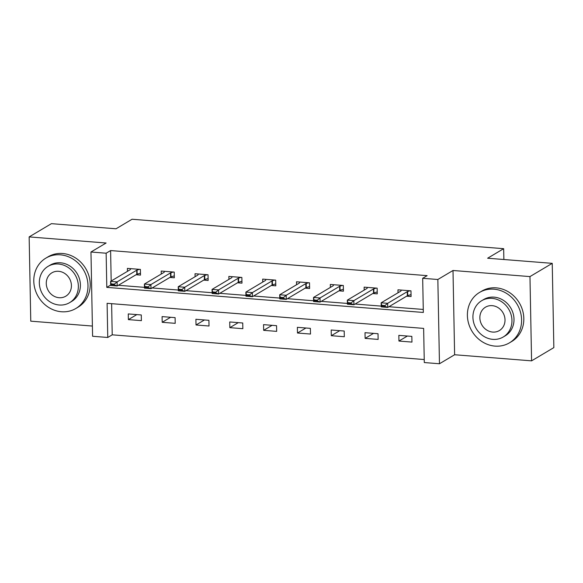 <?xml version="1.0" encoding="UTF-8"?>
<svg xmlns="http://www.w3.org/2000/svg" width="583" height="583" viewBox="0 0 583 583"><rect width="100%" height="100%" fill="white"/><g stroke="black" fill="none" stroke-linecap="round" stroke-linejoin="round"><path stroke-width="0.87" d="M107.76 337.47L92.588 336.267L90.97 252.009L106.142 253.211L106.798 287.375L423.331 312.452L422.675 278.295L437.848 279.497L439.465 363.756L424.293 362.553L423.637 328.397L107.104 303.313L107.76 337.47L112.22 334.824L424.235 359.543M503.872 259.515L503.661 248.686L132.064 219.244L116.032 228.784L51.421 223.661L29.15 236.909L30.768 321.167L92.391 326.05M503.661 248.686L487.628 258.225L552.232 263.341L553.85 347.599L531.579 360.848L529.962 276.59L452.998 270.49L437.848 279.497M452.998 270.49L454.616 354.748L531.579 360.848M454.616 354.748L439.465 363.756M552.232 263.341L529.962 276.59M111.623 303.67L112.22 334.824M411.846 336.391L398.838 335.363L398.947 341.055L411.955 342.09L411.846 336.391M378.024 333.716L365.016 332.682L365.126 338.38L378.134 339.408L378.024 333.716M344.203 331.035L331.195 330.007L331.304 335.699L344.313 336.726L344.203 331.035M310.382 328.353L297.374 327.325L297.483 333.017L310.491 334.052L310.382 328.353M276.561 325.678L263.552 324.644L263.662 330.335L276.67 331.37L276.561 325.678M242.739 322.997L229.731 321.962L229.84 327.661L242.849 328.688L242.739 322.997M208.918 320.315L195.91 319.287L196.019 324.979L209.027 326.006L208.918 320.315M175.097 317.633L162.089 316.605L162.198 322.297L175.206 323.332L175.097 317.633M141.275 314.958L128.267 313.924L128.377 319.615L141.385 320.65L141.275 314.958M422.675 278.295L427.128 275.65L110.602 250.566L111.185 281.021M118.349 285.284L144.482 287.353M152.17 287.966L178.303 290.035M185.992 290.647L212.125 292.717M219.813 293.322L245.946 295.399M253.634 296.004L279.767 298.073M287.455 298.685L313.588 300.755M321.277 301.367L347.41 303.437M355.098 304.042L381.231 306.119M388.919 306.724L423.273 309.449M406.628 296.193L411.081 296.543L410.971 290.851L397.963 289.817L398.014 292.783M372.807 293.511L377.259 293.861L377.15 288.17L364.142 287.142L364.193 290.101M338.985 290.83L343.438 291.187L343.329 285.488L330.321 284.46L330.379 287.426M305.164 288.155L309.617 288.505L309.507 282.813L296.499 281.778L296.558 284.744M271.343 285.473L275.795 285.823L275.686 280.131L262.678 279.104L262.736 282.063M237.521 282.791L241.974 283.141L241.865 277.45L228.857 276.422L228.915 279.381M203.707 280.11L208.153 280.467L208.044 274.768L195.035 273.74L195.094 276.706M169.886 277.435L174.332 277.785L174.222 272.093L161.214 271.059L161.272 274.025M136.065 274.753L140.51 275.103L140.401 269.412L127.393 268.384L127.451 271.343M90.97 252.009L106.113 243.009L29.15 236.909M110.602 250.566L106.142 253.211M110.668 285.072L106.798 287.375M407.379 336.041L398.947 341.055M373.557 333.359L365.126 338.38M339.736 330.685L331.304 335.699M305.915 328.003L297.483 333.017M272.093 325.321L263.662 330.335M238.272 322.639L229.84 327.661M204.451 319.965L196.019 324.979M170.63 317.283L162.198 322.297M136.816 314.601L128.377 319.615M410.359 294.816L411.044 294.874M410.075 290.779L407.641 291.515A2.347 0.554 -1.1 0 0 407.269 291.668L387.666 303.32L387.746 307.423L381.246 306.906L381.165 302.803L400.761 291.15A2.347 0.554 -1.1 0 0 400.929 290.983L401.242 290.079M384.918 305.587L381.668 305.332L381.676 306.017L384.933 306.272L384.918 305.587L387.666 303.32L381.165 302.803L381.668 305.332M411.044 294.612L407.721 295.61A2.347 0.554 -1.1 0 0 407.349 295.763L387.746 307.423L384.933 306.272M381.246 306.906L381.676 306.017M495.04 346.113A29.303 26.286 -120.7 0 0 509.469 342.833A29.303 26.286 -120.7 0 0 520.364 311.767A29.303 26.286 -120.7 0 0 493.947 289.183A29.303 26.286 -120.7 0 0 479.51 292.455A29.303 26.286 -120.7 0 0 468.623 323.521A29.303 26.286 -120.7 0 0 495.04 346.113M509.469 342.833L511.699 341.507A29.303 26.286 -120.7 0 0 522.594 310.44A29.303 26.286 -120.7 0 0 496.169 287.856A29.303 26.286 -120.7 0 0 481.74 291.136L479.51 292.455M481.66 300.726L483.708 299.509A21.097 18.926 59.3 0 1 494.1 297.148A21.097 18.926 59.3 0 1 513.12 313.414A21.097 18.926 59.3 0 1 505.279 335.779L503.224 336.996A21.097 18.926 -120.7 0 0 511.072 314.631A21.097 18.926 -120.7 0 0 492.052 298.365A21.097 18.926 -120.7 0 0 481.66 300.726A21.097 18.926 -120.7 0 0 473.811 323.091A21.097 18.926 -120.7 0 0 492.839 339.357A21.097 18.926 -120.7 0 0 503.224 336.996M492.19 305.652A13.598 12.199 -120.7 0 0 485.493 307.175A13.598 12.199 -120.7 0 0 480.436 321.59A13.598 12.199 -120.7 0 0 492.693 332.07A13.598 12.199 -120.7 0 0 499.391 330.546A13.598 12.199 -120.7 0 0 504.448 316.139A13.598 12.199 -120.7 0 0 492.19 305.652M61.434 311.752A29.303 26.286 -120.7 0 0 75.87 308.473A29.303 26.286 -120.7 0 0 86.765 277.413A29.303 26.286 -120.7 0 0 60.34 254.822A29.303 26.286 -120.7 0 0 45.911 258.101A29.303 26.286 -120.7 0 0 35.016 289.168A29.303 26.286 -120.7 0 0 61.434 311.752M75.87 308.473L78.093 307.154A29.303 26.286 -120.7 0 0 88.988 276.087A29.303 26.286 -120.7 0 0 62.57 253.496A29.303 26.286 -120.7 0 0 48.141 256.775L45.911 258.101M48.054 266.373L50.109 265.156A21.097 18.926 59.3 0 1 60.494 262.795A21.097 18.926 59.3 0 1 79.521 279.06A21.097 18.926 59.3 0 1 71.673 301.426L69.625 302.643A21.097 18.926 -120.7 0 0 77.466 280.277A21.097 18.926 -120.7 0 0 58.446 264.012A21.097 18.926 -120.7 0 0 48.054 266.373A21.097 18.926 -120.7 0 0 40.212 288.738A21.097 18.926 -120.7 0 0 59.233 305.004A21.097 18.926 -120.7 0 0 69.625 302.643M58.584 271.299A13.598 12.199 -120.7 0 0 51.894 272.822A13.598 12.199 -120.7 0 0 46.837 287.237A13.598 12.199 -120.7 0 0 59.094 297.716A13.598 12.199 -120.7 0 0 65.792 296.193A13.598 12.199 -120.7 0 0 70.849 281.778A13.598 12.199 -120.7 0 0 58.584 271.299M376.538 292.134L377.223 292.192M376.254 288.097L373.82 288.833A2.347 0.554 -1.1 0 0 373.448 288.986L353.845 300.639L353.925 304.741L347.424 304.224L347.344 300.128L366.94 288.468A2.347 0.554 -1.1 0 0 367.115 288.301L367.421 287.397M351.097 302.905L347.847 302.65L347.854 303.335L351.112 303.59L351.097 302.905L353.845 300.639L347.344 300.128L347.847 302.65M377.223 291.93L373.9 292.928A2.347 0.554 -1.1 0 0 373.528 293.081L353.925 304.741L351.112 303.59M347.424 304.224L347.854 303.335M342.717 289.459L343.402 289.511M342.44 285.422L339.998 286.151A2.347 0.554 -1.1 0 0 339.627 286.304L320.023 297.964L320.103 302.06L313.603 301.542L313.523 297.447L333.126 285.787A2.347 0.554 -1.1 0 0 333.294 285.619L333.6 284.723M317.276 300.23L314.026 299.968L314.033 300.653L317.29 300.915L317.276 300.23L320.023 297.964L313.523 297.447L314.026 299.968M343.402 289.255L340.078 290.254A2.347 0.554 -1.1 0 0 339.707 290.407L320.103 302.06L317.29 300.915M313.603 301.542L314.033 300.653M308.895 286.778L309.58 286.829M308.618 282.74L306.177 283.476A2.347 0.554 -1.1 0 0 305.805 283.622L286.209 295.282L286.282 299.378L279.782 298.868L279.702 294.765L299.305 283.112A2.347 0.554 -1.1 0 0 299.473 282.944L299.779 282.041M283.455 297.549L280.204 297.294L280.219 297.971L283.469 298.234L283.455 297.549L286.209 295.282L279.702 294.765L280.204 297.294M309.58 286.574L306.257 287.572A2.347 0.554 -1.1 0 0 305.886 287.725L286.282 299.378L283.469 298.234M279.782 298.868L280.219 297.971M275.074 284.096L275.759 284.154M274.797 280.059L272.356 280.795A2.347 0.554 -1.1 0 0 271.984 280.948L252.388 292.6L252.461 296.703L245.96 296.186L245.88 292.083L265.484 280.43A2.347 0.554 -1.1 0 0 265.651 280.263L265.957 279.359M249.633 294.867L246.383 294.612L246.398 295.297L249.648 295.552L249.633 294.867L252.388 292.6L245.88 292.083L246.383 294.612M275.759 283.892L272.436 284.89A2.347 0.554 -1.1 0 0 272.064 285.043L252.461 296.703L249.648 295.552M245.96 296.186L246.398 295.297M241.253 281.421L241.938 281.472M240.976 277.384L238.534 278.113A2.347 0.554 -1.1 0 0 238.163 278.266L218.567 289.919L218.64 294.021L212.139 293.504L212.059 289.408L231.662 277.748A2.347 0.554 -1.1 0 0 231.83 277.581L232.136 276.677M215.812 292.192L212.562 291.93L212.576 292.615L215.827 292.87L215.812 292.192L218.567 289.919L212.059 289.408L212.562 291.93M241.938 281.217L238.615 282.216A2.347 0.554 -1.1 0 0 238.243 282.361L218.64 294.021L215.827 292.87M212.139 293.504L212.576 292.615M207.439 278.74L208.124 278.791M207.154 274.702L204.713 275.431A2.347 0.554 -1.1 0 0 204.341 275.584L184.745 287.244L184.818 291.34L178.318 290.822L178.238 286.727L197.841 275.074A2.347 0.554 -1.1 0 0 198.009 274.899L198.315 274.003M181.991 289.511L178.741 289.255L178.755 289.933L182.005 290.196L181.991 289.511L184.745 287.244L178.238 286.727L178.741 289.255M208.116 278.536L204.793 279.534A2.347 0.554 -1.1 0 0 204.422 279.687L184.818 291.34L182.005 290.196M178.318 290.822L178.755 289.933M173.617 276.058L174.302 276.116M173.333 272.021L170.892 272.757A2.347 0.554 -1.1 0 0 170.52 272.91L150.924 284.562L151.004 288.658L144.497 288.148L144.416 284.045L164.02 272.392A2.347 0.554 -1.1 0 0 164.187 272.225L164.493 271.321M148.169 286.829L144.919 286.574L144.934 287.259L148.184 287.514L148.169 286.829L150.924 284.562L144.416 284.045L144.919 286.574M174.295 275.854L170.972 276.852A2.347 0.554 -1.1 0 0 170.6 277.005L151.004 288.658L148.184 287.514M144.497 288.148L144.934 287.259M139.796 273.376L140.481 273.434M139.512 269.339L137.071 270.075A2.347 0.554 -1.1 0 0 136.699 270.228L117.103 281.88L117.183 285.983L110.675 285.466L110.595 281.37L130.198 269.71A2.347 0.554 -1.1 0 0 130.366 269.543L130.679 268.639M114.348 284.147L111.098 283.892L111.113 284.577L114.363 284.832L114.348 284.147L117.103 281.88L110.595 281.37L111.098 283.892M140.474 273.172L137.151 274.17A2.347 0.554 -1.1 0 0 136.779 274.323L117.183 285.983L114.363 284.832M110.675 285.466L111.113 284.577M407.269 291.668L407.349 295.763M407.641 291.515L407.721 295.61M373.448 288.986L373.528 293.081M373.82 288.833L373.9 292.928M339.627 286.304L339.707 290.407M339.998 286.151L340.078 290.254M305.805 283.622L305.886 287.725M306.177 283.476L306.257 287.572M271.984 280.948L272.064 285.043M272.356 280.795L272.436 284.89M238.163 278.266L238.243 282.361M238.534 278.113L238.615 282.216M204.341 275.584L204.422 279.687M204.713 275.431L204.793 279.534M170.52 272.91L170.6 277.005M170.892 272.757L170.972 276.852M136.699 270.228L136.779 274.323M137.071 270.075L137.151 274.17"/></g></svg>
